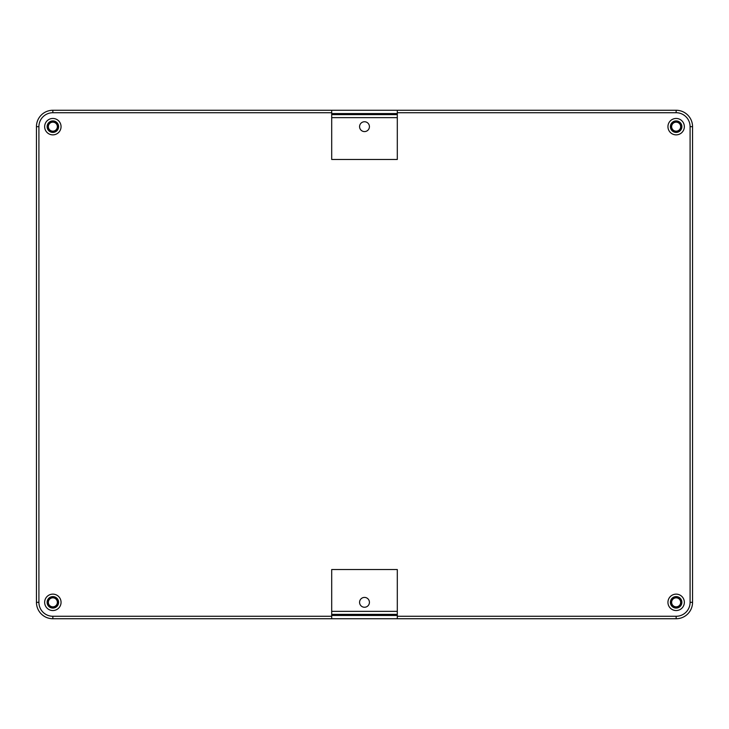 <?xml version="1.0" encoding="UTF-8"?>
<svg xmlns="http://www.w3.org/2000/svg" width="729" height="729" viewBox="0 0 729 729"><rect width="100%" height="100%" fill="white"/><g stroke="black" fill="none" stroke-linecap="round" stroke-linejoin="round"><path stroke-width="1.09" d="M397.305 110.261L52.852 110.261A16.402 16.402 0 0 0 36.45 126.664L36.45 602.336A16.402 16.402 0 0 0 52.852 618.739L676.148 618.739A16.402 16.402 0 0 0 692.55 602.336L692.55 126.664A16.402 16.402 0 0 0 676.148 110.261L397.305 110.261L397.305 159.469L331.695 159.469L331.695 110.261M331.695 113.542L397.305 113.542M397.305 615.458L331.695 615.458M48.342 602.336A4.511 4.511 0 0 0 52.852 606.847A4.511 4.511 0 0 0 57.363 602.336A4.511 4.511 0 0 0 52.852 597.826A4.511 4.511 0 0 0 48.342 602.336M48.342 126.664A4.511 4.511 0 0 0 52.852 131.174A4.511 4.511 0 0 0 57.363 126.664A4.511 4.511 0 0 0 52.852 122.153A4.511 4.511 0 0 0 48.342 126.664M671.637 602.336A4.511 4.511 0 0 0 676.148 606.847A4.511 4.511 0 0 0 680.658 602.336A4.511 4.511 0 0 0 676.148 597.826A4.511 4.511 0 0 0 671.637 602.336M671.637 126.664A4.511 4.511 0 0 0 676.148 131.174A4.511 4.511 0 0 0 680.658 126.664A4.511 4.511 0 0 0 676.148 122.153A4.511 4.511 0 0 0 671.637 126.664M397.305 114.644L331.695 114.644M397.305 614.356L331.695 614.356M331.695 117.642L397.305 117.642M397.305 611.358L331.695 611.358M369.421 126.664A4.921 4.921 0 0 1 364.5 131.585A4.921 4.921 0 0 1 359.579 126.664A4.921 4.921 0 0 0 364.5 131.585A4.921 4.921 0 0 0 369.421 126.664A4.921 4.921 0 0 0 364.5 121.743A4.921 4.921 0 0 0 359.579 126.664A4.921 4.921 0 0 1 364.5 121.743A4.921 4.921 0 0 1 369.421 126.664M369.421 602.336A4.921 4.921 0 0 1 364.5 607.257A4.921 4.921 0 0 1 359.579 602.336A4.921 4.921 0 0 0 364.5 607.257A4.921 4.921 0 0 0 369.421 602.336A4.921 4.921 0 0 0 364.5 597.416A4.921 4.921 0 0 0 359.579 602.336A4.921 4.921 0 0 1 364.5 597.416A4.921 4.921 0 0 1 369.421 602.336M57.773 602.336A4.921 4.921 0 0 1 52.852 607.257A4.921 4.921 0 0 1 47.932 602.336A4.921 4.921 0 0 1 52.852 597.416A4.921 4.921 0 0 1 57.773 602.336M57.773 126.664A4.921 4.921 0 0 1 52.852 131.585A4.921 4.921 0 0 1 47.932 126.664A4.921 4.921 0 0 1 52.852 121.743A4.921 4.921 0 0 1 57.773 126.664M681.068 602.336A4.921 4.921 0 0 1 676.148 607.257A4.921 4.921 0 0 1 671.227 602.336A4.921 4.921 0 0 1 676.148 597.416A4.921 4.921 0 0 1 681.068 602.336M681.068 126.664A4.921 4.921 0 0 1 676.148 131.585A4.921 4.921 0 0 1 671.227 126.664A4.921 4.921 0 0 1 676.148 121.743A4.921 4.921 0 0 1 681.068 126.664M670.407 126.664A5.741 5.741 0 0 1 676.148 120.923A5.741 5.741 0 0 1 681.888 126.664A5.741 5.741 0 0 1 676.148 132.405A5.741 5.741 0 0 1 670.407 126.664M667.946 126.664A8.201 8.201 0 0 1 676.148 118.463A8.201 8.201 0 0 1 684.349 126.664A8.201 8.201 0 0 1 676.148 134.865A8.201 8.201 0 0 1 667.946 126.664M331.695 112.722L52.852 112.722A13.942 13.942 0 0 0 38.91 126.664L38.91 602.336A13.942 13.942 0 0 0 52.852 616.278L331.695 616.278L331.695 569.531L397.305 569.531L397.305 618.739M44.651 602.336A8.201 8.201 0 0 1 52.852 594.135A8.201 8.201 0 0 1 61.054 602.336A8.201 8.201 0 0 1 52.852 610.538A8.201 8.201 0 0 1 44.651 602.336M44.651 126.664A8.201 8.201 0 0 1 52.852 118.463A8.201 8.201 0 0 1 61.054 126.664A8.201 8.201 0 0 1 52.852 134.865A8.201 8.201 0 0 1 44.651 126.664M667.946 602.336A8.201 8.201 0 0 1 676.148 594.135A8.201 8.201 0 0 1 684.349 602.336A8.201 8.201 0 0 1 676.148 610.538A8.201 8.201 0 0 1 667.946 602.336M47.112 602.336A5.741 5.741 0 0 1 52.852 596.595A5.741 5.741 0 0 1 58.593 602.336A5.741 5.741 0 0 1 52.852 608.077A5.741 5.741 0 0 1 47.112 602.336M47.112 126.664A5.741 5.741 0 0 1 52.852 120.923A5.741 5.741 0 0 1 58.593 126.664A5.741 5.741 0 0 1 52.852 132.405A5.741 5.741 0 0 1 47.112 126.664M670.407 602.336A5.741 5.741 0 0 1 676.148 596.595A5.741 5.741 0 0 1 681.888 602.336A5.741 5.741 0 0 1 676.148 608.077A5.741 5.741 0 0 1 670.407 602.336M331.695 616.278L331.695 618.739M397.305 616.278L676.148 616.278A13.942 13.942 0 0 0 690.09 602.336L690.09 126.664A13.942 13.942 0 0 0 676.148 112.722L397.305 112.722M38.91 602.336L36.45 602.336A16.402 16.402 0 0 0 52.852 618.739L52.852 616.278M676.148 616.278L676.148 618.739M52.852 112.722L52.852 110.261M676.148 112.722L676.148 110.261M38.91 126.664L36.45 126.664M690.09 126.664L692.55 126.664M690.09 602.336L692.55 602.336"/></g></svg>
